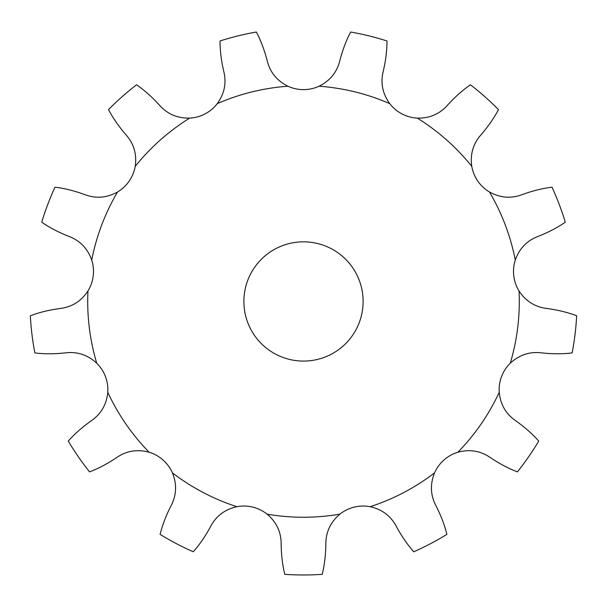 <?xml version="1.0" encoding="UTF-8"?>
<svg xmlns="http://www.w3.org/2000/svg" width="607" height="607" viewBox="0 0 607 607"><rect width="100%" height="100%" fill="white"/><g stroke="black" fill="none" stroke-linecap="round" stroke-linejoin="round"><path stroke-width="0.91" d="M417.312 118.115C429.369 118.373 439.316 114.199 447.131 105.61C454.749 97.173 462.519 90.238 470.448 84.783A273.522 273.522 0 0 1 498.468 109.609C494.015 118.13 488.058 126.681 480.607 135.262C473.02 144.064 470.076 154.428 471.783 166.371A37.262 37.262 0 0 0 489.477 192.002C500.039 197.836 510.775 198.762 521.694 194.794C532.362 190.864 542.468 188.329 552.013 187.191A273.522 273.522 0 0 1 565.284 222.192C557.385 227.663 548.136 232.473 537.552 236.601C526.747 240.865 519.319 248.688 515.282 260.054A37.262 37.262 0 0 0 519.038 290.973C525.677 301.042 534.759 306.854 546.27 308.409C557.537 309.889 567.666 312.339 576.65 315.769A273.522 273.522 0 0 1 572.135 352.925C562.59 354.101 552.173 354.063 540.883 352.804C529.327 351.552 519.122 355.027 510.267 363.214A37.262 37.262 0 0 0 499.22 392.334C500.418 404.338 505.76 413.708 515.229 420.431C524.524 426.979 532.347 433.853 538.712 441.069A273.522 273.522 0 0 1 517.445 471.874C508.446 468.483 499.242 463.604 489.826 457.238C480.175 450.766 469.53 449.097 457.883 452.23A37.262 37.262 0 0 0 434.566 472.883C430.052 484.067 430.424 494.842 435.682 505.199C440.872 515.313 444.605 525.04 446.889 534.38A273.522 273.522 0 0 1 413.739 551.778C407.35 544.593 401.47 535.996 396.09 525.981C390.551 515.768 381.902 509.341 370.126 506.701A37.262 37.262 0 0 0 339.89 514.159C330.694 521.967 326.012 531.679 325.86 543.295C325.747 554.654 324.533 565.003 322.218 574.336A273.522 273.522 0 0 1 284.782 574.336C282.467 565.003 281.253 554.654 281.14 543.295C280.988 531.679 276.306 521.967 267.11 514.159A37.262 37.262 0 0 0 236.874 506.701C225.098 509.341 216.449 515.768 210.91 525.981C205.53 535.996 199.65 544.593 193.261 551.778A273.522 273.522 0 0 1 160.111 534.38C162.395 525.04 166.128 515.313 171.318 505.199C176.576 494.842 176.948 484.067 172.434 472.883A37.262 37.262 0 0 0 149.117 452.23C137.47 449.097 126.825 450.766 117.174 457.238C107.758 463.604 98.554 468.483 89.555 471.874A273.522 273.522 0 0 1 68.288 441.069C74.653 433.853 82.476 426.979 91.771 420.431C101.24 413.708 106.582 404.338 107.78 392.334A37.262 37.262 0 0 0 96.733 363.214C87.878 355.027 77.673 351.552 66.117 352.804C54.827 354.063 44.41 354.101 34.865 352.925A273.522 273.522 0 0 1 30.35 315.769C39.334 312.339 49.463 309.889 60.73 308.409C72.241 306.854 81.323 301.042 87.962 290.973A37.262 37.262 0 0 0 91.718 260.054C87.681 248.688 80.253 240.865 69.448 236.601C58.864 232.473 49.615 227.663 41.716 222.192A273.522 273.522 0 0 1 54.987 187.191C64.532 188.329 74.638 190.864 85.306 194.794C96.225 198.762 106.961 197.836 117.523 192.002A37.262 37.262 0 0 0 135.217 166.371C136.924 154.428 133.98 144.064 126.393 135.262C118.942 126.681 112.985 118.13 108.532 109.609A273.522 273.522 0 0 1 136.552 84.783C144.481 90.238 152.251 97.173 159.869 105.61C167.684 114.199 177.631 118.373 189.688 118.115A37.262 37.262 0 0 0 217.268 103.638C224.324 93.857 226.548 83.311 223.915 71.998C221.305 60.935 220.007 50.593 220.022 40.98A273.522 273.522 0 0 1 256.366 32.019C260.851 40.525 264.508 50.282 267.33 61.292C270.267 72.537 277.126 80.845 287.93 86.224A37.262 37.262 0 0 0 319.07 86.224C329.874 80.845 336.733 72.537 339.67 61.292C342.492 50.282 346.149 40.525 350.634 32.019A273.522 273.522 0 0 1 386.978 40.98C386.993 50.593 385.695 60.935 383.085 71.998C380.452 83.311 382.676 93.857 389.732 103.638A37.262 37.262 0 0 0 417.312 118.115A215.796 215.796 0 0 1 471.783 166.371M363.123 301.451A59.623 59.623 0 0 1 273.689 353.092A59.623 59.623 0 0 1 273.689 249.818A59.623 59.623 0 0 1 363.123 301.451M236.874 506.701A215.796 215.796 0 0 1 172.434 472.883M339.89 514.159A215.796 215.796 0 0 1 267.11 514.159M434.566 472.883A215.796 215.796 0 0 1 370.126 506.701M499.22 392.334A215.796 215.796 0 0 1 457.883 452.23M519.038 290.973A215.796 215.796 0 0 1 510.267 363.214M489.477 192.002A215.796 215.796 0 0 1 515.282 260.054M319.07 86.224A215.796 215.796 0 0 1 389.732 103.638M217.268 103.638A215.796 215.796 0 0 1 287.93 86.224M135.217 166.371A215.796 215.796 0 0 1 189.688 118.115M91.718 260.054A215.796 215.796 0 0 1 117.523 192.002M96.733 363.214A215.796 215.796 0 0 1 87.962 290.973M149.117 452.23A215.796 215.796 0 0 1 107.78 392.334"/></g></svg>
